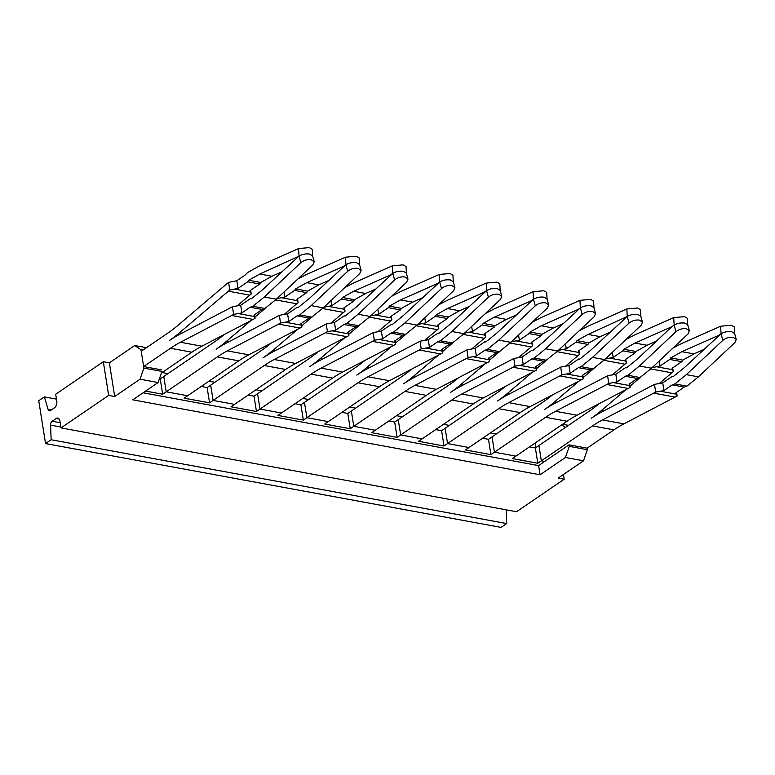 <?xml version="1.0" encoding="UTF-8"?>
<svg xmlns="http://www.w3.org/2000/svg" width="775" height="775" viewBox="0 0 775 775"><rect width="100%" height="100%" fill="white"/><g stroke="black" fill="none" stroke-linecap="round" stroke-linejoin="round"><path stroke-width="1.16" d="M506.143 509.814L506.676 523.561L501.067 527.387L45.541 443.571L38.75 400.723L44.359 396.897L48.079 409.355A3.391 2.025 100.4 0 0 49.377 410.798A3.391 2.025 100.4 0 0 50.482 410.517L54.473 407.795A5.096 3.042 100.4 0 0 56.788 401.13L55.693 394.243L103.327 361.731L109.362 362.836L134.695 345.543L146.436 347.704M56.468 399.125L44.359 396.897M506.676 523.561L51.14 439.745L45.541 443.571M569.024 444.84L538.615 465.591L540.078 474.775L565.411 457.483L569.267 446.371L569.024 444.84L587.111 448.173L613.926 429.863A169.735 101.254 100.4 0 1 617.772 427.364A169.735 101.254 100.4 0 1 621.889 424.952A169.735 101.254 100.4 0 1 623.914 423.857L675.141 397.081L653.703 393.138L602.475 419.914L623.914 423.857M565.469 427.412L561.681 424.884M535.777 447.669L535.05 443.067M496.242 434.029L490.352 432.944M449.345 425.397L443.455 424.312M402.457 416.766L396.567 415.691M355.56 408.144L349.67 407.059M308.673 399.512L302.783 398.427M261.776 390.881L255.886 389.796M214.888 382.259L208.998 381.174M167.991 373.627L162.101 372.543M540.078 474.775L132.777 399.832L158.119 382.54L161.975 371.428L143.888 368.096L140.033 379.207L158.119 382.54M103.327 361.731L108.665 395.395L114.69 396.5L140.033 379.207M143.888 368.096L140.972 349.738L134.695 345.543M114.69 396.5L109.362 362.836M60.886 427.025L50.578 425.126L51.14 439.745M50.578 425.126A3.391 2.025 100.4 0 1 52.177 421.232L60.198 422.714M59.21 419.072L56.168 418.51L52.177 421.232M56.168 418.51A5.096 3.042 100.4 0 1 57.815 418.093A5.096 3.042 100.4 0 1 59.937 421.019L61.022 427.907L516.557 511.733L564.19 479.212L563.444 474.503M108.665 395.395L61.022 427.907M564.19 479.212L558.165 478.107L583.498 460.805L587.353 449.703L587.111 448.173M565.411 457.483L583.498 460.805M569.267 446.371L587.353 449.703M562.582 424.274L568.472 425.359M140.972 349.738L142.929 350.097M625.958 389.651L601.516 410.43A178.221 106.311 100.4 0 1 599.094 412.445A178.221 106.311 100.4 0 1 595.093 415.555A178.221 106.311 100.4 0 1 591.277 418.277A178.221 106.311 100.4 0 1 595.123 415.758A178.221 106.311 100.4 0 1 599.23 413.327A178.221 106.311 100.4 0 1 601.758 411.961L652.996 385.185A59.404 35.437 100.4 0 0 654.468 384.371L662.722 382.898L663.933 390.552L660.358 391.22L676.478 394.194L675.984 392.77L684.267 387.113L672.216 384.894L663.933 390.552M641.128 376.757L630.036 386.183M672.671 367.902L673.262 371.651A59.404 35.437 100.4 0 0 671.847 372.814L659.196 383.567M582.761 375.129L583.333 378.723A67.89 40.503 100.4 0 1 581.357 379.827L530.129 406.604A169.735 101.254 100.4 0 0 528.095 407.689A169.735 101.254 100.4 0 0 523.987 410.101A169.735 101.254 100.4 0 0 520.141 412.61L465.455 449.936L490.914 454.625L545.59 417.299L567.029 421.242L512.352 458.567L537.802 463.247L592.488 425.921A169.735 101.254 100.4 0 1 596.333 423.421A169.735 101.254 100.4 0 1 600.451 420.999A169.735 101.254 100.4 0 1 602.475 419.914M599.337 403.572A169.735 101.254 100.4 0 1 597.874 404.773A169.735 101.254 100.4 0 1 593.882 407.892A169.735 101.254 100.4 0 1 590.066 410.624L535.38 447.95L537.802 463.247M673.262 371.651L672.109 368.28L681.787 361.673L669.736 359.455L660.048 366.062L659.244 360.956M651.833 367.708L660.048 366.062M675.141 397.081A67.89 40.503 100.4 0 0 677.118 395.977L676.546 392.382M653.703 393.138A67.89 40.503 100.4 0 0 655.679 392.034L654.468 384.371M669.736 359.455L670.753 357.914L682.804 360.133L693.935 353.904L703.438 349.69M682.804 360.133L681.787 361.673M677.118 395.977L676.478 394.194M655.679 392.034L660.358 391.22M734.652 333.628L734.274 326.905L731.319 325.267L720.624 326.227L681.419 343.616L673.01 348.033M670.753 357.914L681.874 351.685L718.638 335.391L721.05 333.744C724.179 331.903 727.725 331.225 731.687 331.71L734.642 333.56M673.301 376.456L672.4 376.292L662.722 382.898M672.216 384.894L674.88 383.916L686.33 374.645L722.852 340.341C725.855 337.919 729.314 336.931 733.237 337.358L736.25 339.421L734.913 342.56L698.391 376.863L686.941 386.144L684.267 387.113M673.659 376.282L672.4 376.292L673.659 376.282L684.393 367.582L721.05 333.763C724.179 331.923 727.725 331.245 731.687 331.729L734.623 333.502L736.25 339.421M482.602 438.233L488.492 439.318L490.914 454.625M159.427 378.772L160.241 378.917L162.663 394.223L145.593 391.084M201.238 386.463L207.128 387.548L209.56 402.845L184.101 398.166L238.787 360.84A169.735 101.254 100.4 0 1 242.633 358.331A169.735 101.254 100.4 0 1 246.741 355.919A169.735 101.254 100.4 0 1 248.775 354.824L300.002 328.058L278.564 324.115L227.337 350.881L248.775 354.824M248.136 395.095L254.026 396.18L256.448 411.477L230.989 406.798L285.675 369.472A169.735 101.254 100.4 0 1 289.53 366.963A169.735 101.254 100.4 0 1 293.638 364.55A169.735 101.254 100.4 0 1 295.662 363.456L346.9 336.679L325.461 332.737L274.224 359.513L295.662 363.456M295.033 403.717L300.913 404.802L303.345 420.108L277.886 415.419L332.572 378.093A169.735 101.254 100.4 0 1 336.418 375.594A169.735 101.254 100.4 0 1 340.525 373.172A169.735 101.254 100.4 0 1 342.56 372.087L393.787 345.311L372.349 341.368L321.121 368.144L342.56 372.087M442.089 349.244L442.651 352.828A67.89 40.503 100.4 0 1 440.684 353.942L389.447 380.709A169.735 101.254 100.4 0 0 387.423 381.804A169.735 101.254 100.4 0 0 383.315 384.216A169.735 101.254 100.4 0 0 379.459 386.725L324.773 424.051L350.232 428.74L404.918 391.414A169.735 101.254 100.4 0 1 408.764 388.905A169.735 101.254 100.4 0 1 412.881 386.493A169.735 101.254 100.4 0 1 414.906 385.398L436.344 389.341A169.735 101.254 100.4 0 0 434.31 390.435A169.735 101.254 100.4 0 0 430.202 392.847A169.735 101.254 100.4 0 0 426.357 395.357L404.918 391.414M341.92 412.348L347.81 413.433L350.232 428.74M426.357 395.357L371.671 432.683L397.129 437.362L451.806 400.036A169.735 101.254 100.4 0 1 455.661 397.527A169.735 101.254 100.4 0 1 459.769 395.114A169.735 101.254 100.4 0 1 461.793 394.029L483.232 397.972A169.735 101.254 100.4 0 0 481.207 399.067A169.735 101.254 100.4 0 0 477.1 401.479A169.735 101.254 100.4 0 0 473.244 403.978L451.806 400.036M388.817 420.98L394.698 422.065L397.129 437.362M473.244 403.978L418.558 441.304L444.017 445.993L498.703 408.667A169.735 101.254 100.4 0 1 502.549 406.158A169.735 101.254 100.4 0 1 506.666 403.746A169.735 101.254 100.4 0 1 508.691 402.651L530.129 406.604M435.705 429.602L441.595 430.687L444.017 445.993M529.49 446.865L535.38 447.95M538.615 465.591L143.065 392.809M441.595 430.687L496.281 393.361A169.735 101.254 100.4 0 0 500.098 390.639A169.735 101.254 100.4 0 0 504.089 387.519A169.735 101.254 100.4 0 0 505.552 386.308M532.173 372.397L507.732 393.177A178.221 106.311 100.4 0 1 505.31 395.192A178.221 106.311 100.4 0 1 501.309 398.292A178.221 106.311 100.4 0 1 497.492 401.014A178.221 106.311 100.4 0 1 501.338 398.505A178.221 106.311 100.4 0 1 505.445 396.073A178.221 106.311 100.4 0 1 507.974 394.707L559.211 367.931A59.404 35.437 100.4 0 0 560.683 367.108L568.928 365.635L570.148 373.288L566.573 373.967L582.693 376.931L582.199 375.507L590.482 369.859L578.421 367.641L570.148 373.288M565.411 366.304L578.063 355.551A59.404 35.437 100.4 0 1 579.477 354.398L578.886 350.639M547.344 359.493L536.252 368.929M581.357 379.827L559.918 375.885A67.89 40.503 100.4 0 0 561.894 374.771L560.683 367.108M559.918 375.885L508.691 402.651M579.477 354.398L578.324 351.027L588.002 344.42L575.951 342.201L566.263 348.808L565.459 343.703M558.039 350.455L566.263 348.808M583.333 378.723L582.693 376.931M561.894 374.771L566.573 373.967M575.951 342.201L576.968 340.661L589.019 342.879L600.15 336.65L609.654 332.436M589.019 342.879L588.002 344.42M640.867 316.365L640.489 309.651L637.534 308.014L626.839 308.973L587.634 326.353L579.225 330.77M576.968 340.661L588.089 334.432L627.266 316.491L590.608 350.319L579.874 359.019L578.615 359.028L568.928 365.635M579.516 359.193L578.615 359.028L579.874 359.019M578.421 367.641L581.095 366.662L592.546 357.382L629.067 323.078C632.071 320.666 635.529 319.668 639.452 320.104L642.465 322.168L641.128 325.297L604.607 359.6L593.156 368.881L590.482 369.859M642.465 322.168L640.838 316.248L637.903 314.476C633.94 313.991 630.395 314.669 627.266 316.51C630.395 314.65 633.94 313.962 637.903 314.447L640.857 316.297M579.07 381.029L554.629 401.808A178.221 106.311 100.4 0 1 552.197 403.814A178.221 106.311 100.4 0 1 548.196 406.923A178.221 106.311 100.4 0 1 544.379 409.646A178.221 106.311 100.4 0 1 548.235 407.127A178.221 106.311 100.4 0 1 552.342 404.705A178.221 106.311 100.4 0 1 554.871 403.329L606.098 376.563A59.404 35.437 100.4 0 0 607.571 375.739L615.825 374.267L617.036 381.92L613.461 382.598L629.591 385.562L629.097 384.138L637.379 378.481L625.318 376.262L617.036 381.92M594.241 368.125L583.149 377.551M625.774 359.271L626.374 363.029A59.404 35.437 100.4 0 0 624.95 364.182L612.308 374.935M567.029 421.242A169.735 101.254 100.4 0 1 570.884 418.733A169.735 101.254 100.4 0 1 574.992 416.32A169.735 101.254 100.4 0 1 577.017 415.226L628.254 388.459L606.815 384.507L555.578 411.283L577.017 415.226M545.59 417.299A169.735 101.254 100.4 0 1 549.446 414.79A169.735 101.254 100.4 0 1 553.553 412.377A169.735 101.254 100.4 0 1 555.578 411.283M488.492 439.318L543.168 401.993A169.735 101.254 100.4 0 0 546.985 399.27A169.735 101.254 100.4 0 0 550.986 396.141A169.735 101.254 100.4 0 0 552.439 394.94M626.374 363.029L625.222 359.658L634.899 353.042L622.838 350.823L613.161 357.44L612.347 352.334M604.936 359.077L613.161 357.44M628.254 388.459A67.89 40.503 100.4 0 0 630.22 387.345L629.658 383.751M606.815 384.507A67.89 40.503 100.4 0 0 608.792 383.402L607.571 375.739M622.838 350.823L623.856 349.283L635.917 351.501L647.038 345.282L656.541 341.068M635.917 351.501L634.899 353.042M630.22 387.345L629.591 385.562M608.792 383.402L613.461 382.598M687.764 324.996L687.386 318.283L684.432 316.636L673.727 317.605L634.531 334.984L626.113 339.402M623.856 349.283L634.987 343.054L671.751 326.759L674.153 325.113C677.282 323.272 680.837 322.594 684.79 323.078L687.745 324.928M671.78 326.759L674.153 325.142C677.292 323.301 680.837 322.613 684.8 323.097L687.735 324.87L689.353 330.799L686.34 328.726C682.426 328.3 678.968 329.288 675.965 331.71L639.443 366.013L651.504 368.232L688.026 333.928L689.353 330.799M626.413 367.825L625.502 367.66L615.825 374.267M625.318 376.262L627.992 375.294L640.043 377.512L651.504 368.232M640.043 377.512L637.379 378.481M626.762 367.65L625.502 367.66L626.762 367.65L637.505 358.951L671.751 326.779M627.992 375.294L639.443 366.013M161.733 369.898L143.646 366.565L141.215 351.269L168.03 332.959A169.735 101.254 100.4 0 0 171.847 330.237A169.735 101.254 100.4 0 0 175.847 327.118A169.735 101.254 100.4 0 0 177.785 325.5L226.678 283.931A67.89 40.503 100.4 0 1 228.577 282.391L236.801 280.753L238.022 288.407L234.447 289.085L250.567 292.049L250.073 290.625L259.761 284.018L247.7 281.8L238.022 288.407M143.646 366.565L170.452 348.266A169.735 101.254 100.4 0 1 174.307 345.757A169.735 101.254 100.4 0 1 178.415 343.344A169.735 101.254 100.4 0 1 180.439 342.259L201.878 346.202A169.735 101.254 100.4 0 0 199.853 347.287A169.735 101.254 100.4 0 0 195.736 349.699A169.735 101.254 100.4 0 0 191.89 352.208L170.452 348.266M161.423 373.007L191.89 352.208M250.635 290.247L251.236 293.996A59.404 35.437 100.4 0 0 249.812 295.149L228.373 291.206L179.49 332.775A178.221 106.311 100.4 0 1 177.058 334.79A178.221 106.311 100.4 0 1 173.057 337.89A178.221 106.311 100.4 0 1 169.241 340.613A178.221 106.311 100.4 0 1 173.087 338.103A178.221 106.311 100.4 0 1 177.204 335.672A178.221 106.311 100.4 0 1 179.732 334.306L230.96 307.53A59.404 35.437 100.4 0 0 232.432 306.716L240.686 305.243L241.897 312.887L238.322 313.565L254.452 316.529L253.958 315.105L262.231 309.457L250.18 307.239L241.897 312.887M232.432 306.716L233.643 314.369A67.89 40.503 100.4 0 1 231.677 315.483L180.439 342.259M201.878 346.202L253.105 319.426A67.89 40.503 100.4 0 0 255.082 318.322L254.51 314.728M249.812 295.149L237.16 305.902M228.373 291.206A59.404 35.437 100.4 0 1 229.797 290.053L228.577 282.391M233.643 314.369L238.322 313.565M255.082 318.322L254.452 316.529M251.236 293.996L250.567 292.049M229.797 290.053L234.447 289.085M251.265 298.801L250.364 298.627L240.686 305.243M251.623 298.617L250.364 298.627L251.623 298.617L262.357 289.927L299.014 256.108L259.838 274.03L271.899 276.249L281.403 272.035M252.844 306.261L264.905 308.479L276.355 299.208L312.877 264.895L314.214 261.766L311.201 259.702C307.287 259.267 303.819 260.264 300.826 262.677L264.304 296.99L252.844 306.261L250.18 307.239M264.905 308.479L262.231 309.457M312.625 255.963L312.238 249.25L309.293 247.612L298.588 248.572L259.383 265.951L247.516 272.597L245.084 275.106L236.801 280.753M247.7 281.8L248.717 280.259L260.778 282.478L271.899 276.249M260.778 282.478L259.761 284.018M248.717 280.259L259.838 274.03M312.606 255.905L309.651 254.045C305.689 253.57 302.143 254.248 299.014 256.089C302.153 254.268 305.699 253.59 309.651 254.074L312.587 255.847L314.214 261.766M224.188 334.538A169.735 101.254 100.4 0 1 222.735 335.74A169.735 101.254 100.4 0 1 218.734 338.869A169.735 101.254 100.4 0 1 214.927 341.591L160.241 378.917M162.663 394.223L217.349 356.897A169.735 101.254 100.4 0 1 221.195 354.388A169.735 101.254 100.4 0 1 225.302 351.976A169.735 101.254 100.4 0 1 227.337 350.881M250.819 320.627L226.377 341.407A178.221 106.311 100.4 0 1 223.956 343.422A178.221 106.311 100.4 0 1 219.955 346.522A178.221 106.311 100.4 0 1 216.138 349.244A178.221 106.311 100.4 0 1 219.984 346.735A178.221 106.311 100.4 0 1 224.091 344.303A178.221 106.311 100.4 0 1 226.62 342.928L277.857 316.161A59.404 35.437 100.4 0 0 279.329 315.338L287.573 313.865L288.784 321.518L285.219 322.197L301.339 325.161L300.845 323.737L309.128 318.089L297.067 315.871L288.784 321.518M284.057 314.534L296.709 303.781A59.404 35.437 100.4 0 1 298.123 302.628L297.532 298.869M265.99 307.723L254.898 317.159M300.002 328.058A67.89 40.503 100.4 0 0 301.979 326.943L301.407 323.359M278.564 324.115A67.89 40.503 100.4 0 0 280.54 323.001L279.329 315.338M298.123 302.628L296.97 299.257L306.648 292.65L294.597 290.431L284.909 297.038L284.105 291.933M276.685 298.675L284.909 297.038M301.979 326.943L301.339 325.161M280.54 323.001L285.219 322.197M294.597 290.431L295.604 288.891L307.665 291.109L318.796 284.88L328.3 280.666M307.665 291.109L306.648 292.65M359.513 264.595L359.135 257.881L356.18 256.234L345.476 257.203L306.28 274.582L297.871 279M295.604 288.891L306.735 282.662L343.499 266.358L345.902 264.711C349.041 262.87 352.586 262.192 356.548 262.677L359.493 264.527M298.162 307.423L297.261 307.258L287.573 313.865M297.067 315.871L299.741 314.892L311.192 305.612L347.713 271.308C350.717 268.896 354.175 267.898 358.098 268.334L361.111 270.397L359.774 273.527L323.252 307.83L311.802 317.111L309.128 318.089M298.52 307.249L297.261 307.258L298.52 307.249L309.254 298.549L345.912 264.74C349.041 262.899 352.586 262.221 356.548 262.696L359.484 264.469L361.111 270.397M271.085 343.17A169.735 101.254 100.4 0 1 269.632 344.371A169.735 101.254 100.4 0 1 265.631 347.491A169.735 101.254 100.4 0 1 261.814 350.222L207.128 387.548M209.56 402.845L264.236 365.519A169.735 101.254 100.4 0 1 268.092 363.02A169.735 101.254 100.4 0 1 272.199 360.608A169.735 101.254 100.4 0 1 274.224 359.513M297.716 329.249L273.275 350.029A178.221 106.311 100.4 0 1 270.843 352.044A178.221 106.311 100.4 0 1 266.842 355.153A178.221 106.311 100.4 0 1 263.025 357.876A178.221 106.311 100.4 0 1 266.881 355.357A178.221 106.311 100.4 0 1 270.988 352.935A178.221 106.311 100.4 0 1 273.517 351.559L324.744 324.783A59.404 35.437 100.4 0 0 326.217 323.969L334.471 322.497L335.682 330.15L332.107 330.828L348.237 333.793L347.743 332.368L356.025 326.711L343.964 324.493L335.682 330.15M330.954 323.165L343.596 312.412A59.404 35.437 100.4 0 1 345.02 311.25L344.42 307.501M312.877 316.355L301.795 325.781M346.9 336.679A67.89 40.503 100.4 0 0 348.866 335.575L348.304 331.981M325.461 332.737A67.89 40.503 100.4 0 0 327.428 331.632L326.217 323.969M345.02 311.25L343.858 307.878L353.545 301.272L341.484 299.053L331.807 305.66L330.993 300.564M323.582 307.307L331.807 305.66M348.866 335.575L348.237 333.793M327.428 331.632L332.107 330.828M341.484 299.053L342.502 297.513L354.562 299.731L365.684 293.502L375.187 289.288M354.562 299.731L353.545 301.272M406.41 273.226L406.032 266.503L403.077 264.866L392.373 265.825L353.168 283.214L344.759 287.632M342.502 297.513L353.632 291.284L390.387 274.989L392.799 273.343C395.928 271.502 399.474 270.824 403.436 271.308L406.391 273.158M345.049 316.055L344.148 315.89L334.471 322.497M343.964 324.493L346.628 323.524L358.089 314.243L394.611 279.94C397.604 277.518 401.072 276.53 404.986 276.956L407.999 279.019L406.662 282.158L370.14 316.462L358.689 325.742L356.025 326.711M345.408 315.88L344.148 315.89L345.408 315.88L356.142 307.181L392.799 273.362C395.938 271.521 399.483 270.843 403.446 271.327L406.371 273.1L407.999 279.019M317.973 351.792A169.735 101.254 100.4 0 1 316.52 353.003A169.735 101.254 100.4 0 1 312.519 356.122A169.735 101.254 100.4 0 1 308.712 358.854L254.026 396.18M256.448 411.477L311.133 374.151A169.735 101.254 100.4 0 1 314.979 371.642A169.735 101.254 100.4 0 1 319.097 369.229A169.735 101.254 100.4 0 1 321.121 368.144M344.604 337.881L320.162 358.66A178.221 106.311 100.4 0 1 317.74 360.675A178.221 106.311 100.4 0 1 313.739 363.775A178.221 106.311 100.4 0 1 309.923 366.498A178.221 106.311 100.4 0 1 313.768 363.988A178.221 106.311 100.4 0 1 317.876 361.557A178.221 106.311 100.4 0 1 320.404 360.191L371.642 333.415A59.404 35.437 100.4 0 0 373.114 332.601L381.358 331.128L382.569 338.772L379.004 339.45L395.124 342.414L394.63 341L402.913 335.343L390.852 333.124L382.569 338.772M377.842 331.787L390.493 321.034A59.404 35.437 100.4 0 1 391.908 319.881L391.317 316.132M359.774 324.987L348.682 334.412M393.787 345.311A67.89 40.503 100.4 0 0 395.763 344.207L395.192 340.613M372.349 341.368A67.89 40.503 100.4 0 0 374.325 340.264L373.114 332.601M391.908 319.881L390.755 316.51L400.433 309.903L388.382 307.685L378.694 314.292L377.89 309.186M370.469 315.938L378.694 314.292M395.763 344.207L395.124 342.414M374.325 340.264L379.004 339.45M388.382 307.685L389.389 306.144L401.45 308.363L412.581 302.134L422.084 297.92M401.45 308.363L400.433 309.903M453.298 281.848L452.92 275.135L449.965 273.498L439.27 274.457L400.065 291.836L391.656 296.263M389.389 306.144L400.52 299.915L437.284 283.611L439.687 281.974C442.825 280.133 446.371 279.455 450.333 279.93L453.278 281.79M391.947 324.686L391.046 324.512L381.358 331.128M390.852 333.124L393.526 332.146L404.976 322.875L441.498 288.562C444.501 286.149 447.96 285.152 451.883 285.588L454.896 287.651L453.559 290.79L417.037 325.093L405.587 334.364L402.913 335.343M392.305 324.502L391.046 324.512L392.305 324.502L403.039 315.812L439.696 281.993C442.825 280.153 446.371 279.475 450.333 279.959L453.268 281.732L454.896 287.651M364.87 360.423A169.735 101.254 100.4 0 1 363.417 361.634A169.735 101.254 100.4 0 1 359.416 364.754A169.735 101.254 100.4 0 1 355.599 367.476L300.913 404.802M303.345 420.108L358.021 382.782A169.735 101.254 100.4 0 1 361.877 380.273A169.735 101.254 100.4 0 1 365.984 377.861A169.735 101.254 100.4 0 1 368.009 376.766L389.447 380.709M391.501 346.512L367.059 367.292A178.221 106.311 100.4 0 1 364.628 369.307A178.221 106.311 100.4 0 1 360.627 372.407A178.221 106.311 100.4 0 1 356.81 375.129A178.221 106.311 100.4 0 1 360.666 372.62A178.221 106.311 100.4 0 1 364.773 370.188A178.221 106.311 100.4 0 1 367.302 368.813L418.529 342.046A59.404 35.437 100.4 0 0 420.002 341.223L428.255 339.75L429.466 347.403L425.892 348.082L442.021 351.046L441.527 349.622L449.81 343.974L437.749 341.756L429.466 347.403M424.739 340.419L437.381 329.666A59.404 35.437 100.4 0 1 438.805 328.513L438.204 324.754M406.662 333.608L395.579 343.044M440.684 353.942L419.246 350A67.89 40.503 100.4 0 0 421.222 348.886L420.002 341.223M419.246 350L368.009 376.766M438.805 328.513L437.642 325.142L447.33 318.535L435.269 316.316L425.591 322.923L424.778 317.818M417.367 324.57L425.591 322.923M442.651 352.828L442.021 351.046M421.222 348.886L425.892 348.082M435.269 316.316L436.286 314.776L448.347 316.994L459.468 310.765L468.972 306.551M448.347 316.994L447.33 318.535M500.195 290.48L499.817 283.766L496.862 282.129L486.157 283.088L446.952 300.468L438.543 304.885M436.286 314.776L447.417 308.547L484.181 292.243L486.584 290.596C489.713 288.755 493.258 288.077 497.221 288.562L500.175 290.412M438.834 333.308L437.933 333.143L428.255 339.75M437.749 341.756L440.413 340.777L451.873 331.497L488.395 297.193C491.398 294.781 494.857 293.783 498.771 294.219L501.783 296.282L500.447 299.412L463.934 333.715L452.474 342.996L449.81 343.974M439.192 333.134L437.933 333.143L439.192 333.134L449.926 324.434L486.584 290.625C489.722 288.784 493.268 288.106 497.23 288.591L500.156 290.363L501.783 296.282M347.81 413.433L402.496 376.108A169.735 101.254 100.4 0 0 406.313 373.385A169.735 101.254 100.4 0 0 410.304 370.256A169.735 101.254 100.4 0 0 411.757 369.055M438.388 355.134L413.947 375.914A178.221 106.311 100.4 0 1 411.525 377.929A178.221 106.311 100.4 0 1 407.524 381.038A178.221 106.311 100.4 0 1 403.707 383.761A178.221 106.311 100.4 0 1 407.553 381.242A178.221 106.311 100.4 0 1 411.661 378.82A178.221 106.311 100.4 0 1 414.189 377.444L465.426 350.678A59.404 35.437 100.4 0 0 466.899 349.854L475.143 348.382L476.363 356.035L472.789 356.713L488.909 359.677L488.415 358.253L496.698 352.596L484.637 350.377L476.363 356.035M471.626 349.05L484.278 338.297A59.404 35.437 100.4 0 1 485.692 337.135L485.102 333.386M453.559 342.24L442.467 351.666M436.344 389.341L487.572 362.574A67.89 40.503 100.4 0 0 489.548 361.46L488.977 357.866M487.572 362.574L466.133 358.622A67.89 40.503 100.4 0 0 468.11 357.517L466.899 349.854M466.133 358.622L414.906 385.398M485.692 337.135L484.54 333.773L494.218 327.157L482.166 324.938L472.479 331.555L471.675 326.449M464.254 333.192L472.479 331.555M489.548 361.46L488.909 359.677M468.11 357.517L472.789 356.713M482.166 324.938L483.174 323.398L495.235 325.616L506.366 319.387L515.869 315.173M495.235 325.616L494.218 327.157M547.082 299.111L546.704 292.398L543.75 290.751L533.055 291.72L493.849 309.099L485.441 313.517M483.174 323.398L494.305 317.169L531.069 300.874L533.471 299.228L496.823 333.066L486.09 341.765L484.83 341.775L475.143 348.382M485.731 341.94L484.83 341.775L486.09 341.765M484.637 350.377L487.31 349.409L498.761 340.128L535.283 305.825C538.286 303.403 541.744 302.415 545.668 302.841L548.681 304.904L547.344 308.043L510.822 342.347L499.371 351.627L496.698 352.596M548.681 304.904L547.053 298.985L544.118 297.213C540.156 296.728 536.61 297.406 533.481 299.257C536.61 297.387 540.156 296.709 544.118 297.193L547.072 299.043M394.698 422.065L449.384 384.739A169.735 101.254 100.4 0 0 453.201 382.007A169.735 101.254 100.4 0 0 457.202 378.888A169.735 101.254 100.4 0 0 458.655 377.687M485.286 363.766L460.844 384.545A178.221 106.311 100.4 0 1 458.412 386.56A178.221 106.311 100.4 0 1 454.412 389.67A178.221 106.311 100.4 0 1 450.595 392.382A178.221 106.311 100.4 0 1 454.45 389.873A178.221 106.311 100.4 0 1 458.558 387.442A178.221 106.311 100.4 0 1 461.086 386.076L512.314 359.3A59.404 35.437 100.4 0 0 513.786 358.486L522.04 357.013L523.251 364.667L519.676 365.335L535.806 368.309L535.312 366.885L543.595 361.228L531.534 359.009L523.251 364.667M518.523 357.672L531.166 346.919A59.404 35.437 100.4 0 1 532.59 345.766L531.989 342.017M500.456 350.872L489.364 360.298M483.232 397.972L534.469 371.196A67.89 40.503 100.4 0 0 536.436 370.092L535.874 366.498M534.469 371.196L513.031 367.253A67.89 40.503 100.4 0 0 515.007 366.149L513.786 358.486M513.031 367.253L461.793 394.029M532.59 345.766L531.427 342.395L541.115 335.788L529.054 333.57L519.376 340.177L518.562 335.071M511.151 341.823L519.376 340.177M536.436 370.092L535.806 368.309M515.007 366.149L519.676 365.335M529.054 333.57L530.071 332.029L542.132 334.248L553.253 328.019L562.757 323.805M542.132 334.248L541.115 335.788M593.979 307.733L593.602 301.02L590.647 299.382L579.942 300.342L540.747 317.731L532.328 322.148M530.071 332.029L541.202 325.8L577.966 309.496L580.368 307.859L543.721 341.698L532.977 350.387L531.718 350.407L522.04 357.013M532.628 350.571L531.718 350.407L532.977 350.387M531.534 359.009L534.208 358.031L545.658 348.76L582.18 314.456C585.183 312.034 588.642 311.046 592.555 311.472L595.568 313.536L594.231 316.675L557.719 350.978L546.259 360.249L543.595 361.228M595.568 313.536L593.941 307.617L591.015 305.844C587.053 305.36 583.507 306.038 580.368 307.878C583.498 306.018 587.053 305.34 591.005 305.825L593.96 307.675M51.315 409.946L48.079 409.355M601.516 410.43L603.861 410.866M671.847 372.814L650.758 368.929M656.483 366.74L672.603 369.704M592.488 425.921L613.926 429.863M544.699 461.445L541.347 460.825L538.925 445.528M720.624 326.227L721.05 333.744M681.874 351.685L693.935 353.904M722.852 340.341L721.05 333.763M674.88 383.916L686.941 386.144M686.33 374.645L698.391 376.863M469.001 447.514L447.562 443.571L445.141 428.265M520.141 412.61L498.703 408.667M507.732 393.177L510.076 393.603M578.063 355.551L556.963 351.676M562.698 349.486L578.818 352.451M626.839 308.973L627.266 316.491L629.067 323.078M588.089 334.432L600.15 336.65M581.095 366.662L593.156 368.881M592.546 357.382L604.607 359.6M554.629 401.808L556.973 402.235M624.95 364.182L603.861 360.298M609.586 358.108L625.716 361.082M515.898 456.146L494.46 452.203L492.038 436.897M673.727 317.605L674.153 325.113M634.987 343.054L647.038 345.282M675.965 331.71L674.153 325.142M179.49 332.775L181.825 333.202M253.105 319.426L231.677 315.483M300.826 262.677L299.014 256.108L298.588 248.572M264.304 296.99L276.355 299.208M187.647 395.744L166.208 391.801L163.787 376.495M238.787 360.84L217.349 356.897M226.377 341.407L228.722 341.833M296.709 303.781L275.609 299.896M281.335 297.707L297.464 300.681M345.476 257.203L345.902 264.711M347.713 271.308L345.912 264.74M306.735 282.662L318.796 284.88M299.741 314.892L311.802 317.111M311.192 305.612L323.252 307.83M234.544 404.376L213.106 400.423L210.684 385.127M285.675 369.472L264.236 365.519M273.275 350.029L275.609 350.465M343.596 312.412L322.507 308.528M328.232 306.338L344.352 309.302M392.373 265.825L392.799 273.343M394.611 279.94L392.799 273.362M353.632 291.284L365.684 293.502M346.628 323.524L358.689 325.742M358.089 314.243L370.14 316.462M281.432 412.998L259.993 409.055L257.571 393.758M332.572 378.093L311.133 374.151M320.162 358.66L322.507 359.096M390.493 321.034L369.394 317.159M375.129 314.97L391.249 317.934M439.27 274.457L439.687 281.974M441.498 288.562L439.696 281.993M400.52 299.915L412.581 302.134M393.526 332.146L405.587 334.364M404.976 322.875L417.037 325.093M328.329 421.629L306.89 417.686L304.468 402.38M379.459 386.725L358.021 382.782M367.059 367.292L369.404 367.718M437.381 329.666L416.291 325.781M422.017 323.601L438.146 326.566M486.157 283.088L486.584 290.596M488.395 297.193L486.584 290.625M447.417 308.547L459.468 310.765M440.413 340.777L452.474 342.996M451.873 331.497L463.934 333.715M375.216 430.261L353.778 426.318L351.356 411.012M413.947 375.914L416.291 376.35M484.278 338.297L463.179 334.412M468.914 332.223L485.034 335.197M533.055 291.72L533.471 299.228L535.283 305.825M494.305 317.169L506.366 319.387M487.31 349.409L499.371 351.627M498.761 340.128L510.822 342.347M422.113 438.882L400.675 434.94L398.253 419.643M460.844 384.545L463.188 384.981M531.166 346.919L510.076 343.044M515.801 340.855L531.931 343.819M579.942 300.342L580.368 307.859L582.18 314.456M541.202 325.8L553.253 328.019M534.208 358.031L546.259 360.249M545.658 348.76L557.719 350.978"/></g></svg>
